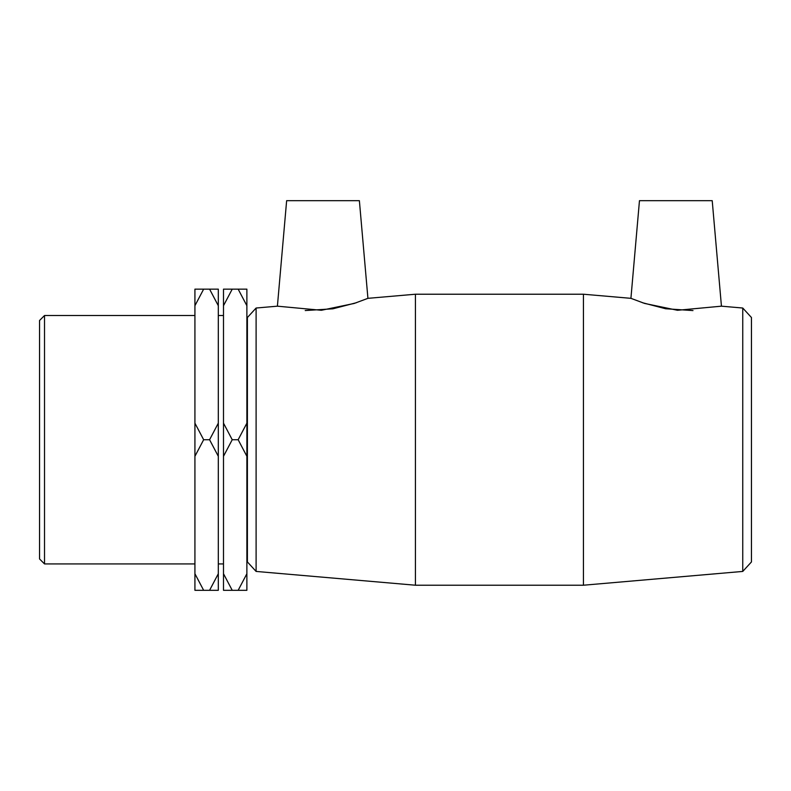 <?xml version="1.0" encoding="UTF-8"?>
<svg xmlns="http://www.w3.org/2000/svg" width="791" height="791" viewBox="0 0 791 791"><rect width="100%" height="100%" fill="white"/><g stroke="black" fill="none" stroke-linecap="round" stroke-linejoin="round"><path stroke-width="1.19" d="M194.922 573.742L194.922 590.313L203.653 590.313L194.922 573.742L194.922 456.288L203.653 439.727L209.575 439.727L218.306 456.288L218.306 573.742L209.575 590.313L218.306 590.313L218.306 573.742M203.653 590.313L209.575 590.313M203.653 439.727L194.922 423.165L194.922 305.702L203.653 289.14L194.922 289.14L194.922 305.702M218.306 305.702L218.306 289.14L209.575 289.14L218.306 305.702L218.306 423.165L209.575 439.727M209.575 289.14L203.653 289.14M246.881 305.702L246.881 289.14L238.15 289.14L246.881 305.702L246.881 423.165L238.15 439.727L246.881 456.288L246.881 573.742L238.15 590.313L246.881 590.313L246.881 573.742M238.15 289.14L223.497 289.14L223.497 305.702L232.228 289.14M223.497 573.742L223.497 590.313L232.228 590.313L223.497 573.742L223.497 456.288L232.228 439.727L223.497 423.165L223.497 305.702M232.228 439.727L238.15 439.727M232.228 590.313L238.15 590.313M246.881 456.288L246.881 423.165M223.497 423.165L223.497 456.288M194.922 423.165L194.922 456.288M218.306 456.288L218.306 423.165M742.749 308.025L742.749 571.428L583.432 585.221L583.432 294.222L630.921 298.336L644.616 303.437L677.501 310.28L721.441 306.176L742.749 308.025L751.45 317.507L751.45 561.946L742.749 571.428M642.48 302.726L665.646 308.747L692.985 310.576M256.106 308.025L247.405 317.507L247.405 561.946L256.106 571.428L256.106 308.025L277.404 306.176L321.354 310.28L354.239 303.437L367.924 298.336L415.423 294.222L415.423 585.221L583.432 585.221M305.217 310.547L332.873 308.806L356.375 302.726M44.514 315.52L39.55 320.493L39.55 558.96L44.514 563.924L44.514 315.52L194.922 315.52M246.881 335.799L247.405 335.799M218.306 315.52L223.497 315.52M367.924 298.336L359.381 200.687L286.639 200.687L277.404 306.176M630.921 298.336L639.464 200.687L712.216 200.687L721.441 306.176M415.423 294.222L583.432 294.222M256.106 571.428L415.423 585.221M44.514 563.924L194.922 563.924M246.881 543.654L247.405 543.654M218.306 563.924L223.497 563.924"/></g></svg>
